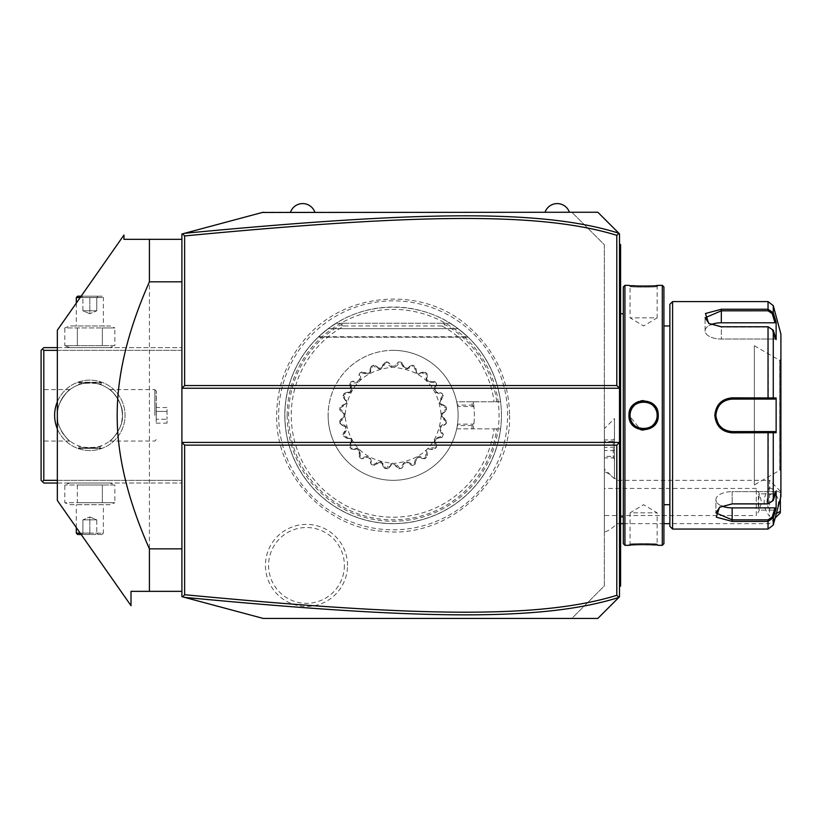 <?xml version="1.0" encoding="UTF-8"?>
<svg xmlns="http://www.w3.org/2000/svg" width="822" height="822" viewBox="0 0 822 822"><rect width="100%" height="100%" fill="white"/><g stroke="black" fill="none" stroke-linecap="round" stroke-linejoin="round"><path stroke-width="0.62" stroke-dasharray="4.11 3.08" d="M263.153 212.24L571.845 212.24L604.345 244.73L604.345 585.932L571.845 618.421L263.153 618.421M182.731 596.875L181.909 596.659L181.909 234.003L182.731 233.787M183.964 233.458L205.51 227.684M225.074 222.443L262.29 212.466M507.606 415.336A114.474 114.474 0 0 0 393.132 300.852A114.474 114.474 0 0 0 278.648 415.336A114.474 114.474 0 0 0 393.132 529.81A114.474 114.474 0 0 0 507.606 415.336M347.511 565.423A41.038 41.038 0 0 0 306.472 524.385A41.038 41.038 0 0 0 265.434 565.423A41.038 41.038 0 0 0 306.472 606.461A41.038 41.038 0 0 0 347.511 565.423M57.345 350.347L181.909 350.347L181.909 483.028L181.909 347.634L181.909 350.347L43.813 350.347L43.813 480.325L181.909 480.325L57.345 480.325M181.909 548.849L181.909 239.315L181.909 548.849M597.841 212.24L571.845 212.24L604.345 244.73L604.345 585.932L571.845 618.421L597.841 618.421M604.345 429.998L604.345 469.157L604.345 429.998M604.345 471.684L604.345 532.286L604.345 471.684A32.5 32.5 0 0 1 609.287 474.099L614.424 478.651L614.476 418.583L614.476 478.671L604.345 469.157M569.41 212.24L545.037 212.24L569.41 212.24M314.867 212.24L290.495 212.24L314.867 212.24M618.884 233.273L619.511 233.9L619.511 596.762L618.884 597.389M618.853 597.419L614.096 602.177M614.096 228.495L618.853 233.243M619.511 296.352L619.511 323.21L619.511 285.409L619.511 296.352L620.589 296.454L620.589 245.819L619.511 244.73L619.511 285.409L619.511 243.651L620.589 245.819L620.589 244.73L619.511 243.651M619.511 507.451L619.511 323.21L619.511 534.321L619.511 507.451L620.589 507.451L620.589 296.454M619.511 534.321L619.511 556.145L619.511 534.321L620.589 534.208L620.589 507.451M619.511 556.145L619.511 587.011L619.511 556.145L620.589 556.145L620.589 534.208M619.511 388.251L181.909 388.251M619.511 442.411L181.909 442.411M620.589 245.819L619.511 244.73M619.511 312.268L620.589 312.165M619.511 518.394L620.589 518.497M619.511 587.011L620.589 585.932L620.589 584.843L619.511 585.932M620.589 584.493L620.589 556.145M620.589 519.853L620.589 310.808L620.589 519.853L619.511 518.774L619.511 311.887L619.511 518.774M620.589 310.808L619.511 311.887M619.511 415.336L619.511 313.788L619.511 415.336M623.302 543.691L623.302 286.981M624.926 545.315L624.926 285.357M662.296 545.315L662.296 285.357M629.436 411.709L628.984 415.336L640.8 429.803M643.718 430.081L653.973 425.734L658.227 414.966M629.498 545.253L630.073 544.226L630.073 512.815L657.148 512.815L630.073 512.815L643.585 504.698L657.148 512.815L657.148 544.226C658.001 543.332 629.22 543.321 630.073 544.226C629.22 543.332 657.99 543.321 657.148 544.226L658.237 545.315L637.78 544.606M636.269 544.688L634.964 544.77M633.32 544.894L630.659 545.13M658.155 413.805L657.189 409.849M656.737 408.842L654.374 405.359M651.127 402.688L643.605 400.591M640.739 400.879L638.53 401.506M635.642 402.965L632.817 405.38M631.152 407.609L630.495 408.811M657.723 285.409L657.148 286.436L657.148 317.847L630.073 317.847L657.148 317.847L643.626 325.974L630.073 317.847L630.073 286.436C629.22 287.34 657.99 287.34 657.148 286.436C658.001 287.34 629.22 287.34 630.073 286.436L628.984 285.357L649.452 286.056M650.87 285.984L656.562 285.532M657.127 414.648L657.055 413.713A13.542 13.542 0 0 1 657.127 414.524M656.932 412.911L656.757 412.11A13.542 13.542 0 0 1 656.932 412.911M656.542 411.319L656.275 410.548A13.542 13.542 0 0 1 656.542 411.319M655.966 409.788L655.607 409.058M655.206 408.339L654.764 407.65A13.542 13.542 0 0 1 655.206 408.339M654.271 406.993L653.747 406.356A13.542 13.542 0 0 1 654.271 406.993M652.586 405.195L651.959 404.671A13.542 13.542 0 0 1 653.182 405.76L652.925 405.503M651.301 404.188L650.613 403.746A13.542 13.542 0 0 1 651.301 404.188M649.894 403.345L649.154 402.986A13.542 13.542 0 0 1 649.894 403.345M648.404 402.667L647.633 402.4A13.542 13.542 0 0 1 648.404 402.667M646.842 402.184L646.041 402.009A13.542 13.542 0 0 1 646.842 402.184M645.239 401.896L644.427 401.814A13.542 13.542 0 0 1 645.239 401.896M642.794 401.814L641.982 401.896A13.542 13.542 0 0 1 642.794 401.814M641.17 402.009L640.379 402.184A13.542 13.542 0 0 1 641.17 402.009M639.588 402.4L638.817 402.667A13.542 13.542 0 0 1 639.588 402.4M638.057 402.986L637.327 403.345A13.542 13.542 0 0 1 638.057 402.986M636.608 403.746L635.92 404.188A13.542 13.542 0 0 1 636.608 403.746M634.625 405.195A13.542 13.542 0 0 1 635.262 404.671L634.029 405.76A13.542 13.542 0 0 1 634.317 405.482M633.474 406.356L632.94 406.993A13.542 13.542 0 0 1 633.474 406.356M632.457 407.65L632.015 408.339A13.542 13.542 0 0 1 632.457 407.65M631.615 409.058L631.255 409.788M630.679 411.319A13.542 13.542 0 0 1 630.947 410.548L630.227 413.261M630.207 413.415L630.073 415.295A13.542 13.542 0 0 0 643.605 428.868A13.542 13.542 0 0 0 657.148 415.336A13.542 13.542 0 0 0 643.605 401.794A13.542 13.542 0 0 0 630.073 415.336L628.984 415.336M630.094 416.138L630.166 416.949A13.542 13.542 0 0 1 630.094 416.138M630.464 418.552A13.542 13.542 0 0 1 630.289 417.761L631.615 421.614M632.015 422.323L632.457 423.011A13.542 13.542 0 0 1 632.015 422.323M632.94 423.669L633.474 424.306A13.542 13.542 0 0 1 632.94 423.679M634.625 425.467L635.262 425.991A13.542 13.542 0 0 1 634.029 424.902L634.317 425.18M635.92 426.474L636.608 426.926A13.542 13.542 0 0 1 635.92 426.474M637.327 427.327L638.057 427.687A13.542 13.542 0 0 1 637.327 427.327M638.817 427.995L639.588 428.262A13.542 13.542 0 0 1 638.817 427.995M640.379 428.478L641.17 428.652A13.542 13.542 0 0 1 640.379 428.478M641.982 428.776L642.794 428.848A13.542 13.542 0 0 1 641.982 428.776M644.427 428.848L645.239 428.776A13.542 13.542 0 0 1 644.427 428.848M646.041 428.652L646.842 428.478A13.542 13.542 0 0 1 646.041 428.652M647.633 428.262L648.404 427.995A13.542 13.542 0 0 1 647.633 428.262M649.154 427.687L649.894 427.327A13.542 13.542 0 0 1 649.154 427.687M650.613 426.926L651.301 426.474A13.542 13.542 0 0 1 650.613 426.926M652.586 425.467A13.542 13.542 0 0 1 651.959 425.991L653.182 424.902A13.542 13.542 0 0 1 652.925 425.159M653.747 424.306L654.271 423.669A13.542 13.542 0 0 1 653.747 424.306M654.764 423.011L655.206 422.323A13.542 13.542 0 0 1 654.764 423.011M655.607 421.614L655.966 420.874M656.275 420.114L656.542 419.343A13.542 13.542 0 0 1 656.275 420.114M656.552 419.302L657.127 416.024M663.919 543.691L663.919 286.981M663.919 415.336L663.919 325.974L663.919 415.336M669.879 526.357L669.879 304.304M672.581 529.06L672.581 301.602M773.266 500.464L768.036 503.907L732.155 503.907L719.486 507.318L716.291 517.151L732.155 521.405L768.036 521.405L773.266 517.839L776.132 508.448L776.132 491.063L773.266 500.464L773.266 432.711L776.132 432.711L776.132 397.951L732.155 397.838C721.695 398.824 715.911 404.66 714.832 415.336C715.9 425.991 721.685 431.827 732.155 432.834L773.266 432.711L772.218 431.581L775.012 431.581L754.36 431.581M732.155 432.834L732.155 431.581L772.125 431.581M719.897 507.061L732.155 503.609L768.036 503.609L772.218 500.793L768.036 503.609L732.155 503.609L720.278 506.804L715.911 512.887L732.155 519.853L768.036 519.853L772.218 517.038L775.012 507.883L732.155 507.883A16.245 8.128 0 0 1 715.911 499.755A16.245 8.128 0 0 1 732.155 491.638A16.245 8.128 0 0 0 715.911 499.755L715.911 512.887L715.911 499.755A16.245 8.128 0 0 0 721.85 506.033M773.266 525.053L773.266 517.839L772.218 517.038M773.266 305.62L773.266 312.822L772.218 313.634L775.012 322.789L721.326 322.789A16.245 8.128 180 0 0 705.081 330.906A16.245 8.128 180 0 0 721.326 339.034L775.012 339.034L772.218 329.879L773.266 330.197L776.132 339.599L775.012 339.034L721.326 339.034L721.326 326.755L768.036 326.755L773.266 330.197L768.036 327.064L772.218 329.879L775.012 339.034L776.132 339.599L776.132 322.214L773.266 312.822L768.036 309.257L721.326 309.257L705.461 313.501L708.656 323.354L721.326 327.064L768.036 327.064L721.326 327.064L709.448 323.858L721.326 327.064L721.326 339.034A16.245 8.128 180 0 1 705.081 330.906A16.245 8.128 180 0 1 711.02 324.628M772.218 313.634L768.036 310.808L721.326 310.819L705.081 317.775L709.067 323.601M773.266 330.197L773.266 397.961L772.218 399.081L751.39 399.081M731.272 399.112A16.245 16.245 0 0 0 730.378 399.184A16.245 16.245 0 0 1 731.272 399.112L730.152 399.215M729.854 399.245L726.843 399.975A16.245 16.245 0 0 1 727.717 399.708A16.245 16.245 0 0 0 726.843 399.975M722.024 402.636L721.356 403.201A16.245 16.245 0 0 1 722.024 402.636A16.245 16.245 0 0 0 721.356 403.201M720.144 404.393L719.517 405.123A16.245 16.245 0 0 1 720.051 404.496A16.245 16.245 0 0 0 719.517 405.133M718.212 407.003L717.801 407.722M717.565 408.185L717.144 409.13M716.013 413.517A16.245 16.245 0 0 0 715.931 414.422A16.245 16.245 0 0 1 716.013 413.517L715.931 414.576M715.931 416.086L716.013 417.165A16.245 16.245 0 0 1 715.931 416.24A16.245 16.245 0 0 0 716.013 417.144M718.058 423.412L718.839 424.645M720.051 426.176A16.245 16.245 0 0 1 719.517 425.539L721.089 427.235M721.356 427.471A16.245 16.245 0 0 0 722.024 428.036A16.245 16.245 0 0 1 721.356 427.471L722.024 428.026M723.812 429.279L724.644 429.742M726.843 430.687L727.717 430.964A16.245 16.245 0 0 0 728.6 431.19A16.245 16.245 0 0 1 726.843 430.687A16.245 16.245 0 0 0 727.717 430.964M730.378 431.478L731.272 431.56A16.245 16.245 0 0 1 730.378 431.478A16.245 16.245 0 0 0 731.272 431.56M725.99 400.304A16.245 16.245 0 0 0 724.377 401.064A16.245 16.245 0 0 1 725.158 400.674M724.336 401.095A16.245 16.245 0 0 0 723.555 401.557A16.245 16.245 0 0 1 724.336 401.095M722.785 402.061A16.245 16.245 0 0 0 722.055 402.605A16.245 16.245 0 0 1 722.785 402.061M719.456 405.195A16.245 16.245 0 0 0 718.911 405.924A16.245 16.245 0 0 1 719.456 405.195M718.397 406.685A16.245 16.245 0 0 0 717.935 407.476A16.245 16.245 0 0 1 718.397 406.685M717.904 407.548A16.245 16.245 0 0 0 717.514 408.287A16.245 16.245 0 0 1 717.904 407.548M716.815 409.973A16.245 16.245 0 0 0 716.558 410.805A16.245 16.245 0 0 1 716.815 409.973M716.537 410.846A16.245 16.245 0 0 0 716.311 411.73A16.245 16.245 0 0 1 716.537 410.846M716.311 418.943A16.245 16.245 0 0 0 716.548 419.826A16.245 16.245 0 0 1 716.311 418.943M716.558 419.867A16.245 16.245 0 0 0 716.815 420.689A16.245 16.245 0 0 1 716.558 419.867M717.514 422.374A16.245 16.245 0 0 0 717.904 423.125A16.245 16.245 0 0 1 717.514 422.374M717.935 423.186A16.245 16.245 0 0 0 718.397 423.977A16.245 16.245 0 0 1 717.935 423.186M718.911 424.738A16.245 16.245 0 0 0 719.466 425.467A16.245 16.245 0 0 1 718.911 424.738M719.517 425.539A16.245 16.245 0 0 0 720.688 426.834M722.055 428.057A16.245 16.245 0 0 0 722.795 428.611A16.245 16.245 0 0 1 722.055 428.057M723.555 429.115A16.245 16.245 0 0 0 724.346 429.577A16.245 16.245 0 0 1 723.555 429.115M725.158 429.998A16.245 16.245 0 0 1 724.377 429.598A16.245 16.245 0 0 0 725.99 430.368M776.132 432.711L775.012 431.581M780.9 496.57L780.9 334.092M775.012 491.638L772.218 500.793L775.012 491.638L776.132 491.063L775.012 491.638L732.155 491.638L732.155 503.609L732.155 491.638L775.012 491.638M776.132 508.448L775.012 507.883M768.354 431.581L768.036 503.907M776.132 397.951L775.012 399.081L772.125 399.081M768.354 399.081L768.036 326.755M775.012 322.789L776.132 322.214M775.012 399.081L754.36 399.081M780.9 415.336L780.9 359.276L780.9 415.336M780.9 359.276L779.688 360.365L779.688 415.336L779.688 360.365L754.36 345.743L754.36 484.929L779.688 470.307L779.688 415.336L779.821 470.307L779.821 360.365L779.821 470.307L780.9 471.386M754.36 484.929L754.36 345.743M630.464 412.11A13.542 13.542 0 0 0 630.289 412.911M630.166 413.713A13.542 13.542 0 0 0 630.094 414.524M657.127 416.138A13.542 13.542 0 0 1 657.055 416.949M656.932 417.761A13.542 13.542 0 0 1 656.757 418.552M630.947 420.114A13.542 13.542 0 0 1 630.679 419.343M780.355 512.815L780.355 491.155L769.526 480.325L769.526 516.319C762.384 506.763 762.384 497.207 769.526 487.662L769.526 480.325L616.829 480.325A32.5 32.5 0 0 0 614.476 477.952L614.424 418.583L604.345 428.663M614.476 477.952L614.476 418.583M620.589 523.645L616.829 523.645L616.829 480.325L616.829 523.645A32.5 32.5 0 0 1 604.345 532.286M614.476 440.366L614.476 459.19L614.476 438.629L614.476 440.366L613.263 441.455L613.263 457.875L613.263 439.945L613.263 441.455L604.345 441.455L604.345 457.875L604.345 456.364L613.263 456.364L614.476 457.453M614.476 450.641L604.345 450.425M614.476 459.19L613.263 457.875L604.345 457.875M614.476 438.629L613.263 439.945L604.345 439.945L604.345 441.455M614.476 447.178L604.345 447.394L604.345 439.945M604.345 456.364L604.345 447.394M775.156 518.024L769.526 523.645L669.879 523.645M663.919 523.645L623.302 523.645M776.379 513.431L769.526 516.319M769.526 487.662L780.355 492.604L780.355 498.594M766.957 501.985A8.128 5.744 -90 0 1 772.701 493.858A8.128 5.744 -90 0 1 778.444 501.985A8.128 5.744 -90 0 1 772.701 510.113A8.128 5.744 -90 0 1 766.957 501.985M780.355 491.155L780.355 492.604M772.701 493.858L759.415 493.858L758.264 501.985L759.425 510.113L756.291 515.528L756.291 488.443L756.291 515.528L604.345 515.528L604.345 488.443L756.291 488.443L759.425 493.868L758.367 494.978A8.128 5.744 -90 0 1 761.213 501.985A8.128 5.744 -90 0 1 758.367 509.003L758.367 494.978M772.701 510.113L759.415 510.113L758.367 509.003M604.345 488.443L604.345 515.528M54.642 415.336A35.202 35.202 0 0 0 89.845 450.538A35.202 35.202 0 0 0 125.047 415.336A35.202 35.202 0 0 0 89.845 380.134A35.202 35.202 0 0 0 54.642 415.336M43.813 350.347L42.456 348.99L41.1 350.347L41.1 480.325L42.456 481.671L43.813 480.325M57.345 347.634L181.909 347.634L43.813 347.634L42.456 348.99M109.984 347.634L69.706 347.634L109.984 347.634L114.854 345.661L102.349 345.661L114.854 345.661L114.854 327.937L102.349 327.937L114.854 327.937L109.984 325.974L69.706 325.974L109.984 325.974M57.345 401.794A35.202 35.202 0 0 1 125.047 415.336A35.202 35.202 0 0 1 57.345 428.868M57.345 483.028L181.909 483.028L43.813 483.028L42.456 481.671M109.984 483.028L69.706 483.028L109.984 483.028L114.854 485.001L102.349 485.001L114.854 485.001L114.854 502.725L77.34 502.725L77.34 485.001L102.349 485.001L64.825 485.001L77.34 485.001L77.34 502.725L64.825 502.725L64.825 485.001L69.706 483.028M41.1 415.336L41.1 389.607L41.1 415.336M57.345 330.187L57.345 415.336C55.526 427.45 70.384 442.883 69.983 441.054C71.257 443.52 55.516 428.036 57.345 415.336C55.526 427.45 70.384 442.883 69.983 441.054C71.257 443.52 55.516 428.036 57.345 415.336C55.526 403.222 70.384 387.779 69.983 389.607C71.257 387.152 55.516 402.626 57.345 415.336C55.526 403.222 70.384 387.779 69.983 389.607C71.257 387.152 55.516 402.626 57.345 415.336A32.5 32.5 0 0 1 89.845 382.836A32.5 32.5 0 0 1 122.334 415.336A32.5 32.5 0 0 0 89.845 382.836A32.5 32.5 0 0 0 57.345 415.336A32.5 32.5 0 0 0 89.845 447.826A32.5 32.5 0 0 0 122.334 415.336C124.153 403.222 109.305 387.789 109.706 389.607C108.432 387.152 124.163 402.626 122.334 415.336C124.153 403.222 109.305 387.789 109.706 389.607C108.432 387.152 124.163 402.626 122.334 415.336A32.5 32.5 0 0 1 89.845 447.826A32.5 32.5 0 0 1 57.345 415.336L57.345 500.475M78.47 384.891C77.782 382.641 101.907 382.641 101.219 384.891C101.907 382.641 77.782 382.641 78.47 384.891L78.47 382.292L101.219 382.292L101.219 384.891M122.334 415.336C124.153 427.45 109.305 442.883 109.706 441.054C108.432 443.52 124.163 428.036 122.334 415.336C124.153 427.45 109.305 442.883 109.706 441.054C108.432 443.52 124.163 428.036 122.334 415.336M101.219 445.771C101.907 448.021 77.782 448.021 78.47 445.771C77.782 448.021 101.907 448.021 101.219 445.771L101.219 448.37L78.47 448.37L101.219 448.37L100.674 447.826L79.015 447.826L78.47 448.37L78.47 445.771M154.834 415.336L154.834 389.607L154.834 415.336M156.293 415.336L156.293 391.067L156.293 415.336M156.19 415.336L156.19 391.067L156.19 415.336M156.19 407.517L156.19 411.421L156.19 407.517L167.02 407.517L167.02 419.241L167.02 407.517M156.19 419.241L156.19 411.421L156.19 423.145L156.19 419.241L167.02 419.241L167.02 423.145L167.02 419.241L156.19 419.241M156.19 411.421L167.02 411.421L156.19 411.421M156.19 423.145L167.02 423.145M79.015 447.826L100.674 447.826M79.015 382.836L78.47 382.292L101.219 382.292L100.674 382.836L79.015 382.836L100.674 382.836M109.984 504.698L69.706 504.698L64.825 502.725L114.854 502.725L109.984 504.698L69.706 504.698M103.377 504.698L76.302 504.698L103.377 504.698L103.377 533.129L80.207 533.129M102.349 502.725L102.349 485.001L102.349 502.725M76.302 527.549L76.302 504.698M77.658 534.485L102.031 534.485L103.377 533.129L76.302 533.129M102.031 534.485L81.152 534.485M89.845 534.485L81.522 534.485L89.845 534.485L89.845 533.098L82.909 533.098L89.845 533.098L89.845 534.485M98.157 534.485L96.77 533.098L98.157 534.485M81.522 534.485L82.909 533.098L81.522 534.485M89.845 519.853L96.77 519.853L96.77 533.098L96.77 519.853L89.845 516.935L89.845 533.098L89.845 516.935L96.77 519.853L82.909 519.853L89.845 516.935L82.909 519.853L82.909 533.098L82.909 519.853L89.845 519.853M69.706 347.634L64.825 345.661L102.349 345.661L64.825 345.661L64.825 327.937L102.349 327.937L64.825 327.937L69.706 325.974M102.349 345.661L102.349 327.937L102.349 345.661M77.34 345.661L77.34 327.937L77.34 345.661M103.377 325.974L76.302 325.974L103.377 325.974L103.377 297.543L80.207 297.543M76.302 303.113L76.302 325.974M76.302 297.543L103.377 297.543L102.031 296.187L77.658 296.187M81.152 296.187L102.031 296.187M89.845 296.187L81.522 296.187L98.157 296.187L89.845 296.187L89.845 297.574L82.909 297.574L96.77 297.574L89.845 297.574L89.845 296.187M81.522 296.187L82.909 297.574L81.522 296.187M98.157 296.187L96.77 297.574L98.157 296.187M89.845 310.808L82.909 310.808L82.909 297.574L82.909 310.808L89.845 313.737L89.845 297.574L89.845 313.737L82.909 310.808L96.77 310.808L89.845 313.737L96.77 310.808L96.77 297.574L96.77 310.808L89.845 310.808M131.006 605.67L131.006 591.347L181.909 591.347M149.419 591.347L149.419 239.315L123.958 239.315L123.958 235.051M181.909 239.315L149.419 239.315M287.197 415.336A105.925 105.925 0 0 0 393.132 521.261A105.925 105.925 0 0 0 499.057 415.336A105.925 105.925 0 0 0 393.132 309.401A105.925 105.925 0 0 0 287.197 415.336M284.813 415.336A108.319 108.319 0 0 1 393.132 307.017A108.319 108.319 0 0 1 501.441 415.336A108.319 108.319 0 0 1 393.132 523.645A108.319 108.319 0 0 1 284.813 415.336A108.319 108.319 0 0 0 386.34 523.439A108.319 108.319 0 0 0 500.598 401.794L473.225 401.794A81.234 81.234 0 0 1 473.225 428.868L500.506 428.868A108.227 108.227 0 0 1 334.595 506.362A108.227 108.227 0 0 1 336.239 323.262L328.142 328.677C365.348 300.071 420.915 300.071 458.121 328.677L467.667 336.743L458.121 328.677L467.667 336.743L458.121 328.677L467.667 336.743L458.121 328.677L467.667 336.743L458.121 328.677L467.667 336.743L458.121 328.677L467.667 336.743L458.121 328.677L467.667 336.743L458.121 328.677L467.667 336.743L458.121 328.677L467.667 336.743L458.121 328.677L467.667 336.743L458.121 328.677L450.189 323.262L336.064 323.262A108.319 108.319 0 0 0 284.813 415.336M471.807 401.794L473.225 401.794L473.965 407.301L472.249 405.112L471.807 401.794L456.693 401.794L457.464 405.112L472.249 405.112M456.765 428.868L473.225 428.868L473.965 423.361L473.215 424.142L457.772 424.142L456.693 428.868L494.104 428.868A101.887 101.887 0 0 1 335.468 499.334A101.887 101.887 0 0 1 344.192 325.974C341.479 325.872 340.894 325.204 342.414 323.96L343.298 323.262L450.189 323.262A108.319 108.319 0 0 1 500.598 401.794L456.693 401.794L456.857 402.585M457.464 405.112L457.772 406.52L473.215 406.52M456.765 401.794L457.772 406.52M473.965 423.361A81.234 81.234 0 0 0 473.965 407.301M458.121 415.336A64.989 64.989 0 0 0 386.319 350.696A64.989 64.989 0 0 0 386.319 479.966A64.989 64.989 0 0 0 458.121 415.336A64.989 64.989 0 0 0 393.132 350.347A64.989 64.989 0 0 1 458.121 415.336A64.989 64.989 0 0 1 393.132 480.325A64.989 64.989 0 0 1 328.142 415.336M494.104 428.868L500.506 428.868M471.807 428.868L472.249 425.549L473.215 424.142M472.249 425.549L457.464 425.549L457.772 424.142M456.857 428.087L457.464 425.549M393.132 350.347A64.989 64.989 0 0 0 328.142 415.336A64.989 64.989 0 0 0 393.132 480.325M339.825 422.076L339.702 420.987A11.261 11.261 0 0 1 343.976 416.929L339.702 420.987A53.728 53.728 0 0 0 340.061 423.69L345.24 426.515A11.261 11.261 0 0 1 340.061 423.69L339.897 422.611A53.728 53.728 0 0 1 339.825 422.076C343.699 418.511 345.353 416.271 344.788 415.336C345.312 414.329 343.658 412.089 339.825 408.585L339.702 409.675L343.976 413.733A11.261 11.261 0 0 1 339.702 409.675A53.728 53.728 0 0 1 340.061 406.972A11.261 11.261 0 0 1 345.24 404.157A49.176 49.176 0 0 1 346.062 401.064A11.261 11.261 0 0 1 342.99 396.04L346.062 401.064L345.24 404.157L340.061 406.972L339.897 408.051C344.562 405.616 346.74 403.869 346.432 402.821C347.192 401.989 346.185 399.389 343.391 395.022L342.99 396.04A53.728 53.728 0 0 1 344.028 393.522A11.261 11.261 0 0 1 349.761 392.145A49.176 49.176 0 0 1 351.364 389.371A11.261 11.261 0 0 1 349.689 383.72L351.364 389.371L349.761 392.145L344.028 393.522L343.596 394.519C348.733 393.378 351.282 392.248 351.261 391.159C352.217 390.553 351.908 387.789 350.336 382.847L349.689 383.72A53.728 53.728 0 0 1 351.343 381.552A11.261 11.261 0 0 1 357.241 381.706A49.176 49.176 0 0 1 359.502 379.445A11.261 11.261 0 0 1 359.348 373.558L359.502 379.445L357.241 381.706L351.343 381.552L350.665 382.415C358.824 384.213 362.009 381.038 360.211 372.88L359.348 373.558A53.728 53.728 0 0 1 361.516 371.893A11.261 11.261 0 0 1 367.167 373.568A49.176 49.176 0 0 1 369.941 371.965A11.261 11.261 0 0 1 371.318 366.232L369.941 371.965L367.167 373.568L361.516 371.893L360.642 372.541C365.656 374.113 368.431 374.421 368.955 373.465C370.085 373.424 371.205 370.866 372.315 365.8L371.318 366.232A53.728 53.728 0 0 1 373.835 365.194A11.261 11.261 0 0 1 378.86 368.266A49.176 49.176 0 0 1 381.953 367.444A11.261 11.261 0 0 1 384.768 362.266L381.953 367.444L378.86 368.266L373.835 365.194L372.818 365.595C377.257 368.41 379.856 369.427 380.617 368.636C381.716 368.883 383.463 366.704 385.847 362.101L384.768 362.266A53.728 53.728 0 0 1 387.47 361.906A11.261 11.261 0 0 1 391.529 366.18A49.176 49.176 0 0 1 394.724 366.18A11.261 11.261 0 0 1 398.783 361.906L394.724 366.18L391.529 366.18L387.47 361.906L386.381 362.029C390.882 369.078 395.372 369.078 399.872 362.029L398.783 361.906A53.728 53.728 0 0 1 401.485 362.266A11.261 11.261 0 0 1 404.301 367.444A49.176 49.176 0 0 1 407.393 368.266A11.261 11.261 0 0 1 412.418 365.194L407.393 368.266L404.301 367.444L401.485 362.266L400.406 362.101C402.852 366.766 404.588 368.944 405.636 368.636C406.469 369.397 409.068 368.39 413.435 365.595L412.418 365.194A53.728 53.728 0 0 1 414.935 366.232A11.261 11.261 0 0 1 416.322 371.965A49.176 49.176 0 0 1 419.086 373.568A11.261 11.261 0 0 1 424.738 371.893L419.086 373.568L416.322 371.965L414.935 366.232L413.939 365.8C415.089 370.938 416.209 373.486 417.299 373.465C417.905 374.421 420.679 374.113 425.621 372.541L424.738 371.893A53.728 53.728 0 0 1 426.906 373.558A11.261 11.261 0 0 1 426.752 379.445A49.176 49.176 0 0 1 429.012 381.706A11.261 11.261 0 0 1 434.91 381.552L429.012 381.706L426.752 379.445L426.906 373.558L426.043 372.88C425.827 378.13 426.248 380.884 427.317 381.151C427.604 382.22 430.368 382.641 435.588 382.415L434.91 381.552A53.728 53.728 0 0 1 436.564 383.72A11.261 11.261 0 0 1 434.889 389.371A49.176 49.176 0 0 1 436.492 392.145A11.261 11.261 0 0 1 442.226 393.522L436.492 392.145L434.889 389.371L436.564 383.72L435.917 382.847C434.345 387.861 434.037 390.635 434.992 391.159C435.043 392.289 437.592 393.409 442.657 394.519L442.226 393.522A53.728 53.728 0 0 1 443.264 396.04A11.261 11.261 0 0 1 440.191 401.064A49.176 49.176 0 0 1 441.013 404.157A11.261 11.261 0 0 1 446.202 406.972L441.013 404.157L440.191 401.064L443.264 396.04L442.863 395.022C440.047 399.461 439.04 402.061 439.821 402.821C439.575 403.921 441.753 405.667 446.356 408.051L446.202 406.972A53.728 53.728 0 0 1 446.552 409.675A11.261 11.261 0 0 1 442.277 413.733A49.176 49.176 0 0 1 442.277 416.929A11.261 11.261 0 0 1 446.552 420.987L442.277 416.929L442.277 413.733L446.552 409.675L446.428 408.585C442.555 412.151 440.911 414.401 441.476 415.336C440.952 416.333 442.596 418.583 446.428 422.076L446.552 420.987A53.728 53.728 0 0 1 446.202 423.69A11.261 11.261 0 0 1 441.013 426.515A49.176 49.176 0 0 1 440.191 429.598A11.261 11.261 0 0 1 443.264 434.622L440.191 429.598L441.013 426.515L446.202 423.69L446.356 422.611C441.702 425.056 439.523 426.793 439.821 427.841C439.061 428.673 440.068 431.273 442.863 435.639L443.264 434.622A53.728 53.728 0 0 1 442.226 437.14A11.261 11.261 0 0 1 436.492 438.527A49.176 49.176 0 0 1 434.889 441.291A11.261 11.261 0 0 1 436.564 446.942L434.889 441.291L436.492 438.527L442.226 437.14L442.657 436.143C437.53 437.294 434.972 438.414 434.992 439.503C434.037 440.109 434.345 442.883 435.917 447.826L436.564 446.942A53.728 53.728 0 0 1 434.91 449.11A11.261 11.261 0 0 1 429.012 448.956A49.176 49.176 0 0 1 426.752 451.216A11.261 11.261 0 0 1 426.906 457.114L426.752 451.216L429.012 448.956L434.91 449.11L435.588 448.257C427.43 446.449 424.244 449.634 426.043 457.792L426.906 457.114A53.728 53.728 0 0 1 424.738 458.768A11.261 11.261 0 0 1 419.086 457.094A49.176 49.176 0 0 1 416.322 458.697A11.261 11.261 0 0 1 414.935 464.43L416.322 458.697L419.086 457.094L424.738 458.768L425.621 458.121C420.597 456.549 417.823 456.241 417.299 457.196C416.168 457.248 415.048 459.796 413.939 464.862L414.935 464.43A53.728 53.728 0 0 1 412.418 465.478A11.261 11.261 0 0 1 407.393 462.396A49.176 49.176 0 0 1 404.301 463.218A11.261 11.261 0 0 1 401.485 468.406L404.301 463.218L407.393 462.396L412.418 465.478L413.435 465.067C408.996 462.252 406.397 461.245 405.636 462.026C404.537 461.779 402.79 463.957 400.406 468.561L401.485 468.406A53.728 53.728 0 0 1 398.783 468.756A11.261 11.261 0 0 1 394.724 464.481A49.176 49.176 0 0 1 391.529 464.481A11.261 11.261 0 0 1 387.47 468.756L391.529 464.481L394.724 464.481L398.783 468.756L399.872 468.632C395.372 461.594 390.882 461.594 386.381 468.632L387.47 468.756A53.728 53.728 0 0 1 384.768 468.406A11.261 11.261 0 0 1 381.953 463.218A49.176 49.176 0 0 1 378.86 462.396A11.261 11.261 0 0 1 373.835 465.478L378.86 462.396L381.953 463.218L384.768 468.406L385.847 468.561C383.412 463.906 381.665 461.728 380.617 462.026C379.785 461.265 377.185 462.283 372.818 465.067L373.835 465.478A53.728 53.728 0 0 1 371.318 464.43A11.261 11.261 0 0 1 369.941 458.697A49.176 49.176 0 0 1 367.167 457.094A11.261 11.261 0 0 1 361.516 458.768L367.167 457.094L369.941 458.697L371.318 464.43L372.315 464.862C371.174 459.734 370.044 457.176 368.955 457.196C368.348 456.241 365.585 456.549 360.642 458.121L361.516 458.768A53.728 53.728 0 0 1 359.348 457.114A11.261 11.261 0 0 1 359.502 451.216A49.176 49.176 0 0 1 357.241 448.956A11.261 11.261 0 0 1 351.343 449.11L357.241 448.956L359.502 451.216L359.348 457.114L360.211 457.792C360.426 452.542 360.005 449.778 358.947 449.521C358.649 448.442 355.885 448.021 350.665 448.257L351.343 449.11A53.728 53.728 0 0 1 349.689 446.942A11.261 11.261 0 0 1 351.364 441.291A49.176 49.176 0 0 1 349.761 438.527A11.261 11.261 0 0 1 344.028 437.14L349.761 438.527L351.364 441.291L349.689 446.942L350.336 447.826C351.908 442.801 352.217 440.027 351.261 439.503C351.22 438.373 348.662 437.253 343.596 436.143L344.028 437.14A53.728 53.728 0 0 1 342.99 434.622A11.261 11.261 0 0 1 346.062 429.598A49.176 49.176 0 0 1 345.24 426.515L346.062 429.598L342.99 434.622L343.391 435.639C346.206 431.201 347.223 428.601 346.432 427.841C346.678 426.741 344.5 425.005 339.897 422.611M343.976 416.929A49.176 49.176 0 0 1 343.976 413.733L343.976 416.929M386.381 468.632A53.728 53.728 0 0 1 385.847 468.561M400.406 468.561A53.728 53.728 0 0 1 399.872 468.632M446.428 422.076A53.728 53.728 0 0 1 446.356 422.611M446.356 408.051A53.728 53.728 0 0 1 446.428 408.585M399.872 362.029A53.728 53.728 0 0 1 400.406 362.101M385.847 362.101A53.728 53.728 0 0 1 386.381 362.029M339.825 408.585A53.728 53.728 0 0 1 339.897 408.051M441.229 415.336C438.527 444.024 422.878 460.043 394.293 463.413C364.485 461.132 348.066 445.103 345.035 415.336C347.727 386.648 363.375 370.619 391.971 367.249C421.778 369.54 438.198 385.569 441.229 415.336M344.192 325.974L442.072 325.974C444.774 325.872 445.37 325.204 443.849 323.96L442.955 323.262M343.298 323.262L336.239 323.262M318.587 336.743L328.142 328.677L458.121 328.677L328.142 328.677L458.121 328.677L328.142 328.677L318.587 336.743L328.142 328.677L318.587 336.743L328.142 328.677L318.587 336.743L328.142 328.677L318.587 336.743L328.142 328.677L318.587 336.743L328.142 328.677L318.587 336.743L328.142 328.677L318.587 336.743L328.142 328.677L318.587 336.743L328.142 328.677L318.587 336.743L328.142 328.677L318.587 336.743L467.667 336.743L318.587 336.743M458.121 328.677L328.142 328.677L458.121 328.677M344.387 565.423A37.915 37.915 0 0 1 306.472 603.327A37.915 37.915 0 0 1 268.568 565.423A37.915 37.915 0 0 1 306.472 527.508A37.915 37.915 0 0 1 344.387 565.423M620.589 274.517L619.511 274.517M620.589 285.409L619.511 285.409M620.589 323.21L619.511 323.21M620.589 545.253L619.511 545.253M658.237 415.336L657.148 415.336M768.036 519.853L768.036 529.06M732.155 521.405L732.155 507.883M768.036 301.602L768.036 310.808M721.326 309.257L721.326 322.789M732.155 397.838L732.155 399.081M714.832 415.336L715.911 415.336M442.072 325.974A101.887 101.887 0 0 1 494.104 401.794M496.745 401.794A104.497 104.497 0 0 0 443.849 323.96M450.014 323.262A108.227 108.227 0 0 1 500.506 401.794M342.414 323.96A104.497 104.497 0 0 0 334.379 501.759A104.497 104.497 0 0 0 496.745 428.868M619.511 313.788L620.589 313.788M619.511 516.884L620.589 516.884M719.486 507.318L720.278 506.804L719.486 507.318M708.656 323.354L709.448 323.858L708.656 323.354M705.081 330.906L705.081 317.775L705.081 330.906M658.237 285.357L657.148 286.436M628.984 285.357L630.073 286.436M628.984 545.315L630.073 544.226M658.237 545.315L657.148 544.226M69.993 441.054L41.1 441.054M69.993 389.607L41.1 389.607M156.19 439.595L154.834 441.054L109.696 441.054M156.19 391.067L154.834 389.607L109.696 389.607M509.599 415.336C511.551 481.63 447.98 539.468 382.168 531.279C324.053 527.087 275.37 473.595 276.665 415.336C276.922 388.159 285.44 363.879 302.229 342.517C340.277 292.375 419.95 284.217 467.369 325.594C494.782 349.227 508.859 379.137 509.599 415.336M468.17 337.226L318.083 337.226L468.17 337.226"/><path stroke-width="1.23" d="M614.096 602.177L597.841 618.421L263.153 618.421L181.909 596.659L181.909 388.251L184.621 385.549L616.798 385.549L616.798 235.339C540.383 211.634 415.675 213.915 184.621 235.945L184.621 385.549M263.153 618.421L184.59 597.378C416.292 619.387 541.225 621.915 618.812 597.46L619.511 596.762L619.511 388.251L181.909 388.251L181.909 234.003L183.964 233.458M205.51 227.684L225.074 222.443M262.29 212.466L597.841 212.24L614.096 228.495M184.621 235.945L182.731 233.787L263.153 212.24M184.59 597.378L182.731 596.875L184.621 594.717C415.151 616.675 539.962 619.12 616.798 595.323L616.798 445.123L184.621 445.123L181.909 442.411L619.511 442.411L616.798 445.123M618.812 597.46L597.841 618.421M616.798 385.549L619.511 388.251L619.511 233.9L618.915 233.314L616.798 235.339M597.841 212.24L618.915 233.314M618.915 597.347L616.798 595.323M184.621 445.123L184.621 594.717M618.812 233.212C541.667 208.839 416.816 211.203 184.59 233.294M619.511 534.321L620.589 534.208L620.589 584.493M619.511 587.011L620.589 585.932L620.589 584.843L619.511 585.932M619.511 518.394L620.589 518.497L620.589 534.208M619.511 312.268L620.589 312.165L620.589 518.497M619.511 296.352L620.589 296.454L620.589 312.165M619.511 243.651L620.589 244.73L620.589 296.454M620.589 245.819L619.511 244.73M624.926 285.357L623.302 286.981L623.302 543.691L624.926 545.315L628.984 545.315C628.162 544.4 659.069 544.4 658.237 545.315L662.296 545.315L662.296 285.357L658.237 285.357C659.059 286.262 628.142 286.262 628.984 285.357L624.926 285.357L624.926 545.315M658.237 415.336C659.069 434.365 628.152 434.376 628.984 415.336C628.142 396.296 659.069 396.296 658.237 415.336L657.148 415.336C657.99 432.793 629.231 432.793 630.073 415.336C629.22 397.869 657.99 397.869 657.148 415.336L657.127 414.648M640.8 429.803L643.718 430.081M637.78 544.606L636.269 544.688M634.964 544.77L633.32 544.894M630.659 545.13L629.498 545.253M658.227 414.966L658.155 413.805M657.189 409.849L656.737 408.842M654.374 405.359L651.127 402.688M643.605 400.591L640.739 400.879M638.53 401.506L635.642 402.965M632.817 405.38L631.152 407.609M630.495 408.811L629.436 411.709M649.452 286.056L650.87 285.984M656.562 285.532L657.723 285.409M657.055 413.713L656.932 412.911A13.542 13.542 0 0 1 657.055 413.713M656.757 412.11L656.542 411.319A13.542 13.542 0 0 1 656.757 412.11M655.607 409.058L655.206 408.339A13.542 13.542 0 0 1 656.275 410.548L655.966 409.788M654.764 407.65L654.271 406.993A13.542 13.542 0 0 1 654.764 407.65M653.747 406.356L653.182 405.76A13.542 13.542 0 0 1 653.747 406.356M651.959 404.671L651.301 404.188A13.542 13.542 0 0 1 651.959 404.671M650.613 403.746L649.894 403.345A13.542 13.542 0 0 1 650.613 403.746M649.154 402.986L648.404 402.667A13.542 13.542 0 0 1 649.154 402.986M647.633 402.4L646.842 402.184A13.542 13.542 0 0 1 647.633 402.4M646.041 402.009L645.239 401.896A13.542 13.542 0 0 1 646.041 402.009M643.544 401.794A13.542 13.542 0 0 0 642.794 401.814L643.605 401.794A13.542 13.542 0 0 1 644.427 401.814L643.698 401.794M641.982 401.896L641.17 402.009A13.542 13.542 0 0 1 641.982 401.896M640.379 402.184L639.588 402.4A13.542 13.542 0 0 1 640.379 402.184M638.817 402.667L638.057 402.986A13.542 13.542 0 0 1 638.817 402.667M637.327 403.345L636.608 403.746A13.542 13.542 0 0 1 637.327 403.345M635.92 404.188L635.262 404.671A13.542 13.542 0 0 1 635.92 404.188M634.029 405.76L633.474 406.356A13.542 13.542 0 0 1 634.029 405.76M632.94 406.993L632.457 407.65A13.542 13.542 0 0 1 632.94 406.993M631.255 409.788L630.947 410.548A13.542 13.542 0 0 1 632.015 408.339L631.615 409.058M628.984 415.336L630.073 415.336L630.094 416.138A13.542 13.542 0 0 1 630.094 414.524M630.166 416.949L630.289 417.761A13.542 13.542 0 0 1 630.166 416.949M631.615 421.614L632.015 422.323A13.542 13.542 0 0 1 630.947 420.114M632.457 423.011L632.94 423.669A13.542 13.542 0 0 1 632.457 423.011M633.474 424.306L634.029 424.902A13.542 13.542 0 0 1 633.474 424.306M635.262 425.991L635.92 426.474A13.542 13.542 0 0 1 635.262 425.991M636.608 426.926L637.327 427.327A13.542 13.542 0 0 1 636.608 426.926M638.057 427.687L638.817 427.995A13.542 13.542 0 0 1 638.057 427.687M639.588 428.262L640.379 428.478A13.542 13.542 0 0 1 639.588 428.262M641.17 428.652L641.982 428.776A13.542 13.542 0 0 1 641.17 428.652M643.698 428.868A13.542 13.542 0 0 0 644.427 428.848L643.605 428.868A13.542 13.542 0 0 1 642.794 428.848L643.544 428.868M645.239 428.776L646.041 428.652A13.542 13.542 0 0 1 645.239 428.776M646.842 428.478L647.633 428.262A13.542 13.542 0 0 1 646.842 428.478M648.404 427.995L649.154 427.687A13.542 13.542 0 0 1 648.404 427.995M649.894 427.327L650.613 426.926A13.542 13.542 0 0 1 649.894 427.327M651.301 426.474L651.959 425.991A13.542 13.542 0 0 1 651.301 426.474M653.182 424.902L653.747 424.306A13.542 13.542 0 0 1 653.182 424.902M654.271 423.669L654.764 423.011A13.542 13.542 0 0 1 654.271 423.669M655.966 420.874L656.275 420.114A13.542 13.542 0 0 1 655.206 422.323L655.607 421.614M656.757 418.552A13.542 13.542 0 0 1 656.542 419.343L656.552 419.302M657.127 416.024L657.148 415.336A13.542 13.542 0 0 0 657.127 414.524M662.296 285.357L663.919 286.981L663.919 543.691L662.296 545.315M672.581 529.06L672.581 301.602L669.879 304.304L669.879 526.357L672.581 529.06L768.036 529.06L768.036 521.405L732.155 521.405L716.291 517.161L719.486 507.318L732.155 503.907L768.036 503.907L773.266 500.464L776.132 491.063L776.132 508.448L773.266 517.839L768.036 521.405L768.036 519.853L732.155 519.853L715.911 512.887L719.897 507.061M773.266 330.197L768.036 326.755L721.326 326.755L708.656 323.354L705.451 313.511L721.326 309.257L768.036 309.257L773.266 312.822L776.132 322.214L776.132 339.599L773.266 330.197L773.266 397.961L776.132 397.951L776.132 432.711L732.155 432.834C721.695 431.838 715.911 426.002 714.832 415.336C715.9 404.671 721.685 398.834 732.155 397.838L773.266 397.961L772.218 399.081L775.012 399.081L731.272 399.112A16.245 16.245 0 0 1 732.155 399.081A16.245 16.245 0 0 0 731.272 399.112M768.036 529.06L773.266 525.053L773.266 517.839L772.218 517.038L768.036 519.853M773.266 500.464L773.266 432.711L772.218 431.581L732.155 431.581C722.322 430.636 716.907 425.221 715.911 415.336C716.907 405.452 722.322 400.037 732.155 399.081L768.036 399.081L768.036 326.755M709.067 323.601L705.081 317.775L721.326 310.819L768.036 310.808L772.218 313.634L775.012 322.789L721.326 322.789A16.245 8.128 180 0 0 711.02 324.628M768.036 310.808L768.036 301.602L773.266 305.62L773.266 312.822L772.218 313.634M751.39 399.081L754.36 399.081M726.843 399.975L725.99 400.304A16.245 16.245 0 0 1 726.843 399.975A16.245 16.245 0 0 0 725.99 400.304M725.631 400.458L722.928 401.958M722.877 401.999L722.024 402.636A16.245 16.245 0 0 1 722.055 402.605A16.245 16.245 0 0 0 722.024 402.636M721.356 403.201A16.245 16.245 0 0 0 720.688 403.828A16.245 16.245 0 0 1 721.356 403.201L720.144 404.393M719.517 405.133A16.245 16.245 0 0 0 719.456 405.195A16.245 16.245 0 0 1 719.517 405.133L718.212 407.003M717.144 409.13L716.013 413.517A16.245 16.245 0 0 1 716.311 411.73A16.245 16.245 0 0 0 716.013 413.517M715.931 414.576L715.931 416.086M716.013 417.144A16.245 16.245 0 0 0 716.311 418.943A16.245 16.245 0 0 1 716.013 417.144L718.058 423.412M718.839 424.645L719.517 425.539A16.245 16.245 0 0 1 719.466 425.467A16.245 16.245 0 0 0 719.517 425.539M721.089 427.235L721.356 427.471A16.245 16.245 0 0 1 720.709 426.854M722.024 428.026L723.812 429.279M724.644 429.742L725.631 430.214M725.99 430.358L726.843 430.687A16.245 16.245 0 0 1 725.99 430.368A16.245 16.245 0 0 0 726.843 430.687M727.727 430.964A16.245 16.245 0 0 1 727.717 430.964A16.245 16.245 0 0 0 727.727 430.964L730.378 431.478A16.245 16.245 0 0 1 728.6 431.19A16.245 16.245 0 0 0 730.378 431.478M731.272 431.56L732.155 431.581A16.245 16.245 0 0 1 731.272 431.56A16.245 16.245 0 0 0 732.155 431.581L754.36 431.581M730.378 399.184A16.245 16.245 0 0 0 727.717 399.708A16.245 16.245 0 0 1 730.378 399.184M723.555 401.557A16.245 16.245 0 0 0 722.785 402.061A16.245 16.245 0 0 1 723.555 401.557M718.911 405.924A16.245 16.245 0 0 0 718.397 406.685A16.245 16.245 0 0 1 718.911 405.924M717.514 408.287A16.245 16.245 0 0 0 717.205 408.966A16.245 16.245 0 0 1 717.514 408.287M717.144 409.12A16.245 16.245 0 0 0 716.815 409.973A16.245 16.245 0 0 1 717.144 409.12M715.931 414.422A16.245 16.245 0 0 0 715.931 416.24A16.245 16.245 0 0 1 715.931 414.422M716.815 420.689A16.245 16.245 0 0 0 717.144 421.542A16.245 16.245 0 0 1 716.815 420.689M717.195 421.665A16.245 16.245 0 0 0 717.514 422.374A16.245 16.245 0 0 1 717.195 421.665M718.397 423.977A16.245 16.245 0 0 0 718.911 424.738A16.245 16.245 0 0 1 718.397 423.977M720.688 426.834A16.245 16.245 0 0 0 721.356 427.471M722.795 428.611A16.245 16.245 0 0 0 723.555 429.115A16.245 16.245 0 0 1 722.795 428.611M773.266 305.62L780.9 334.092L780.9 496.57L773.266 525.053M776.132 508.448L775.012 507.883L772.218 517.038M775.012 507.883L732.155 507.883A16.245 8.128 0 0 1 721.85 506.033M775.012 431.581L772.218 431.581L775.012 431.581L776.132 432.711M771.92 431.581L768.899 431.581M768.036 503.907L768.036 431.581L732.155 431.581L732.155 432.834M725.723 430.255A16.245 16.245 0 0 1 725.158 429.998M725.158 400.674A16.245 16.245 0 0 1 725.703 400.417M771.92 399.081L768.899 399.081M776.132 397.951L775.012 399.081M776.132 322.214L775.012 322.789M630.679 411.319A13.542 13.542 0 0 0 630.464 412.11M630.289 412.911A13.542 13.542 0 0 0 630.166 413.713M657.148 415.336A13.542 13.542 0 0 1 657.127 416.138M657.055 416.949A13.542 13.542 0 0 1 656.932 417.761M630.679 419.343A13.542 13.542 0 0 1 630.464 418.552M545.037 212.24A12.905 12.905 0 0 1 569.41 212.24M290.495 212.24A12.905 12.905 0 0 1 314.867 212.24M669.879 523.645L663.919 523.645M623.302 523.645L620.589 523.645M780.355 498.594L780.355 511.366L776.379 513.431M780.355 511.366L780.355 512.815L775.156 518.024M42.456 348.99L43.813 350.347L43.813 480.325L42.456 481.671L41.1 480.325L41.1 350.347L43.813 347.634L57.345 347.634M43.813 350.347L57.345 350.347M43.813 480.325L57.345 480.325M57.345 428.868A35.202 35.202 0 0 1 57.345 401.794M42.456 481.671L43.813 483.028L57.345 483.028M80.207 533.129L76.302 533.129L76.302 527.549M81.152 534.485L77.658 534.485L76.302 533.129M81.152 296.187L77.658 296.187L76.302 297.543L76.302 303.113M76.302 297.543L80.207 297.543M181.909 281.823L149.419 281.823C127.852 330.495 117.104 375.007 117.186 415.336C117.094 455.645 127.842 500.146 149.419 548.849L181.909 548.849M181.909 591.347L149.419 591.347L149.419 548.849M149.419 591.347L131.006 591.347L131.006 605.67L57.345 500.475L57.345 330.187L123.958 235.051L123.958 239.315L149.419 239.315L149.419 281.823M149.419 239.315L181.909 239.315M620.589 556.145L619.511 556.145M620.589 545.253L619.511 545.253M620.589 507.451L619.511 507.451M620.589 323.21L619.511 323.21M620.589 285.409L619.511 285.409M620.589 274.517L619.511 274.517M732.155 521.405L732.155 507.883M714.832 415.336L715.911 415.336M732.155 397.838L732.155 399.081M721.326 309.257L721.326 322.789M620.589 313.788L623.302 313.788M620.589 516.884L623.302 516.884M663.919 325.974L669.879 325.974M663.919 504.698L669.879 504.698M672.581 301.602L768.036 301.602"/></g></svg>
